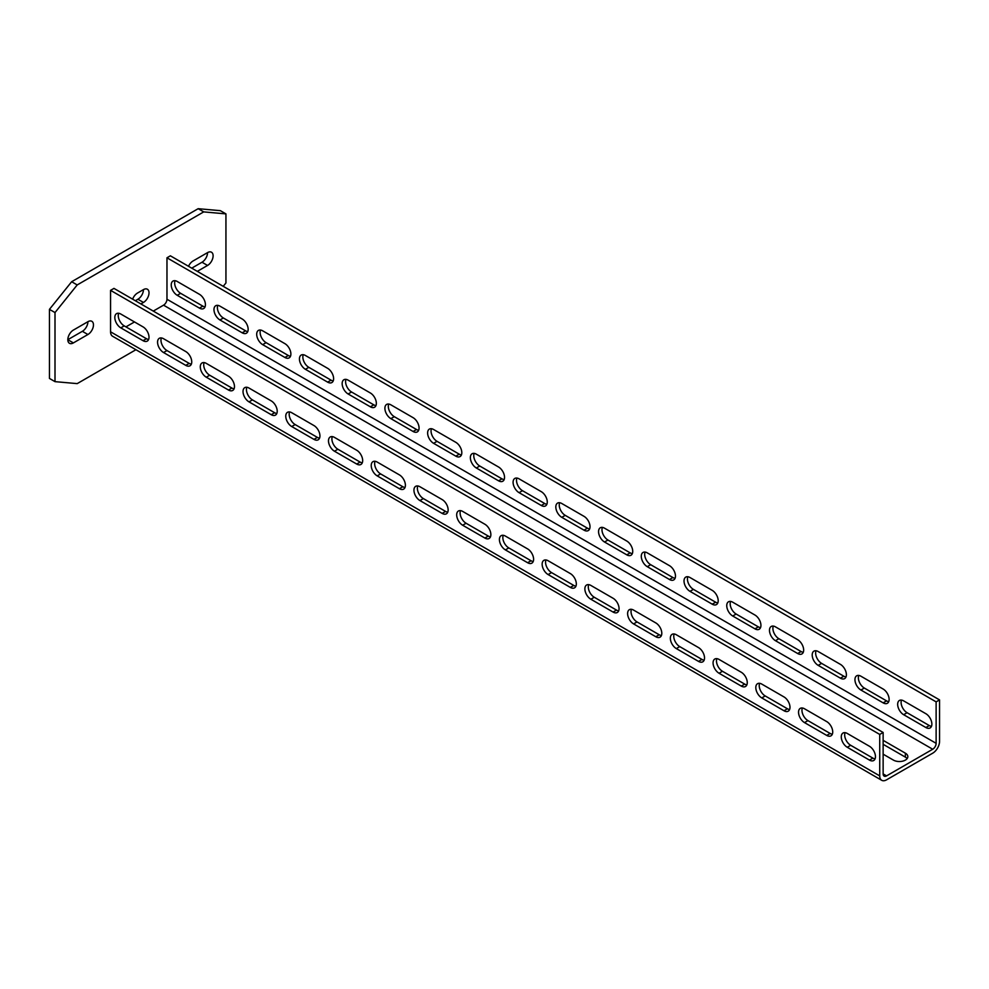 <?xml version="1.0" encoding="UTF-8"?>
<svg xmlns="http://www.w3.org/2000/svg" width="989" height="989" viewBox="0 0 989 989"><rect width="100%" height="100%" fill="white"/><g stroke="black" fill="none" stroke-linecap="round" stroke-linejoin="round"><path stroke-width="1.48" d="M223.217 286.328L225.937 282.965L225.937 213.884L220.374 210.669L198.171 208.691L71.653 281.729L49.45 309.359L49.45 378.441L55.001 381.643L77.204 383.621L135.926 349.723M191.742 268.155L202.003 262.233A7.85 4.537 120 0 0 207.554 252.615L193.028 260.997A7.85 4.537 120 0 0 188.516 266.288M87.91 321.697A7.85 4.537 -60 0 1 82.359 331.315L67.821 339.697L73.384 342.911A7.85 4.537 -60 0 1 69.453 343.294A7.85 4.537 -60 0 1 68.253 337.002A7.85 4.537 -60 0 1 73.384 330.079L87.91 321.697A7.85 4.537 -60 0 1 91.841 321.301A7.85 4.537 -60 0 1 93.04 327.594A7.85 4.537 -60 0 1 87.91 334.517L73.384 342.911M135.345 300.718L137.904 299.247A7.85 4.537 120 0 0 143.454 289.616L137.471 293.078A7.85 4.537 120 0 0 132.625 299.16M49.45 309.359L55.001 312.561L55.001 381.643M71.653 281.729L77.204 284.943L55.001 312.561M198.171 208.691L203.722 211.893L77.204 284.943M225.937 213.884L203.722 211.893M197.305 271.369L207.554 265.448A7.85 4.537 120 0 0 212.684 258.525A7.85 4.537 120 0 0 211.485 252.22A7.85 4.537 120 0 0 207.554 252.615M140.895 303.932L143.454 302.449A7.85 4.537 120 0 0 148.597 295.526A7.85 4.537 120 0 0 147.386 289.233A7.85 4.537 120 0 0 143.454 289.616M883.14 732.466L113.97 288.392L110.558 290.358L110.558 331.81A9.667 5.588 120 0 0 112.561 336.235L881.731 780.309A9.667 5.588 120 0 0 886.564 779.827L932.714 753.185A9.667 5.588 120 0 0 939.55 741.342L939.55 699.903L936.126 701.869L936.126 743.32A4.834 2.794 -60 0 1 932.714 749.242L886.564 775.883A4.834 2.794 -60 0 1 884.141 776.118A4.834 2.794 -60 0 1 883.14 773.905L883.14 732.466L879.728 734.431L879.728 775.883A9.667 5.588 120 0 0 881.731 780.309M939.55 699.903L170.38 255.817L166.968 257.795L166.968 299.247L936.126 743.32M153.283 311.09L163.544 305.168A4.834 2.794 120 0 0 166.968 299.247M134.492 321.944L125.937 326.877M110.558 290.358L879.728 734.431M143.034 326.877A8.456 4.883 60 0 1 148.56 334.331A8.456 4.883 60 0 1 147.262 341.106A8.456 4.883 60 0 1 143.034 340.686L120.806 327.866A8.456 4.883 60 0 1 115.28 320.399A8.456 4.883 60 0 1 116.578 313.624A8.456 4.883 60 0 1 120.806 314.045L143.034 326.877M185.759 351.54A8.456 4.883 60 0 1 191.285 358.995A8.456 4.883 60 0 1 189.999 365.782A8.456 4.883 60 0 1 185.759 365.361L163.544 352.529A8.456 4.883 60 0 1 158.017 345.074A8.456 4.883 60 0 1 159.316 338.3A8.456 4.883 60 0 1 163.544 338.72L185.759 351.54M228.496 376.216A8.456 4.883 60 0 1 234.022 383.67A8.456 4.883 60 0 1 232.724 390.445A8.456 4.883 60 0 1 228.496 390.037L206.281 377.205A8.456 4.883 60 0 1 200.742 369.75A8.456 4.883 60 0 1 202.04 362.963A8.456 4.883 60 0 1 206.281 363.383L228.496 376.216M271.233 400.891A8.456 4.883 60 0 1 276.759 408.346A8.456 4.883 60 0 1 275.461 415.12A8.456 4.883 60 0 1 271.233 414.7L249.005 401.868A8.456 4.883 60 0 1 243.479 394.413A8.456 4.883 60 0 1 244.778 387.639A8.456 4.883 60 0 1 249.005 388.059L271.233 400.891M313.958 425.554A8.456 4.883 60 0 1 319.484 433.009A8.456 4.883 60 0 1 318.186 439.796A8.456 4.883 60 0 1 313.958 439.376L291.743 426.543A8.456 4.883 60 0 1 286.217 419.089A8.456 4.883 60 0 1 287.502 412.314A8.456 4.883 60 0 1 291.743 412.722L313.958 425.554M356.695 450.23A8.456 4.883 60 0 1 362.221 457.684A8.456 4.883 60 0 1 360.923 464.459A8.456 4.883 60 0 1 356.695 464.039L334.467 451.219A8.456 4.883 60 0 1 328.941 443.764A8.456 4.883 60 0 1 330.239 436.977A8.456 4.883 60 0 1 334.467 437.398L356.695 450.23M399.42 474.893A8.456 4.883 60 0 1 404.946 482.36A8.456 4.883 60 0 1 403.648 489.135A8.456 4.883 60 0 1 399.42 488.714L377.205 475.882A8.456 4.883 60 0 1 371.679 468.427A8.456 4.883 60 0 1 372.977 461.653A8.456 4.883 60 0 1 377.205 462.073L399.42 474.893M442.157 499.569A8.456 4.883 60 0 1 447.683 507.023A8.456 4.883 60 0 1 446.385 513.81A8.456 4.883 60 0 1 442.157 513.39L419.929 500.558A8.456 4.883 60 0 1 414.403 493.103A8.456 4.883 60 0 1 415.701 486.316A8.456 4.883 60 0 1 419.929 486.736L442.157 499.569M484.882 524.244A8.456 4.883 60 0 1 490.408 531.699A8.456 4.883 60 0 1 489.11 538.473A8.456 4.883 60 0 1 484.882 538.053L462.667 525.233A8.456 4.883 60 0 1 457.141 517.766A8.456 4.883 60 0 1 458.439 510.992A8.456 4.883 60 0 1 462.667 511.412L484.882 524.244M527.619 548.907A8.456 4.883 60 0 1 533.145 556.362A8.456 4.883 60 0 1 531.847 563.149A8.456 4.883 60 0 1 527.619 562.729L505.391 549.896A8.456 4.883 60 0 1 499.865 542.442A8.456 4.883 60 0 1 501.163 535.667A8.456 4.883 60 0 1 505.391 536.087L527.619 548.907M570.344 573.583A8.456 4.883 60 0 1 575.87 581.038A8.456 4.883 60 0 1 574.584 587.812A8.456 4.883 60 0 1 570.344 587.404L548.129 574.572A8.456 4.883 60 0 1 542.602 567.117A8.456 4.883 60 0 1 543.901 560.33A8.456 4.883 60 0 1 548.129 560.751L570.344 573.583M613.081 598.258A8.456 4.883 60 0 1 618.607 605.713A8.456 4.883 60 0 1 617.309 612.488A8.456 4.883 60 0 1 613.081 612.067L590.866 599.235A8.456 4.883 60 0 1 585.327 591.781A8.456 4.883 60 0 1 586.625 585.006A8.456 4.883 60 0 1 590.866 585.426L613.081 598.258M655.806 622.922A8.456 4.883 60 0 1 661.344 630.376A8.456 4.883 60 0 1 660.046 637.163A8.456 4.883 60 0 1 655.806 636.743L633.59 623.911A8.456 4.883 60 0 1 628.064 616.456A8.456 4.883 60 0 1 629.363 609.681A8.456 4.883 60 0 1 633.59 610.089L655.806 622.922M698.543 647.597A8.456 4.883 60 0 1 704.069 655.052A8.456 4.883 60 0 1 702.771 661.826A8.456 4.883 60 0 1 698.543 661.406L676.328 648.586A8.456 4.883 60 0 1 670.802 641.132A8.456 4.883 60 0 1 672.087 634.345A8.456 4.883 60 0 1 676.328 634.765L698.543 647.597M741.28 672.26A8.456 4.883 60 0 1 746.806 679.727A8.456 4.883 60 0 1 745.508 686.502A8.456 4.883 60 0 1 741.28 686.082L719.052 673.249A8.456 4.883 60 0 1 713.526 665.795A8.456 4.883 60 0 1 714.824 659.02A8.456 4.883 60 0 1 719.052 659.44L741.28 672.26M784.005 696.936A8.456 4.883 60 0 1 789.531 704.391A8.456 4.883 60 0 1 788.233 711.178A8.456 4.883 60 0 1 784.005 710.757L761.79 697.925A8.456 4.883 60 0 1 756.264 690.47A8.456 4.883 60 0 1 757.562 683.683A8.456 4.883 60 0 1 761.79 684.104L784.005 696.936M826.742 721.611A8.456 4.883 60 0 1 832.268 729.066A8.456 4.883 60 0 1 830.97 735.841A8.456 4.883 60 0 1 826.742 735.42L804.514 722.6A8.456 4.883 60 0 1 798.988 715.134A8.456 4.883 60 0 1 800.286 708.359A8.456 4.883 60 0 1 804.514 708.779L826.742 721.611M869.467 746.275A8.456 4.883 60 0 1 874.993 753.729A8.456 4.883 60 0 1 873.695 760.516A8.456 4.883 60 0 1 869.467 760.096L847.252 747.264A8.456 4.883 60 0 1 841.726 739.809A8.456 4.883 60 0 1 843.024 733.034A8.456 4.883 60 0 1 847.252 733.455L869.467 746.275M148.61 339.499A8.456 4.883 60 0 1 146.446 338.72L124.231 325.888A8.456 4.883 60 0 1 118.655 313.266M191.347 364.162A8.456 4.883 60 0 1 189.183 363.383L166.968 350.563A8.456 4.883 60 0 1 161.38 337.929M234.072 388.838A8.456 4.883 60 0 1 231.908 388.059L209.693 375.227A8.456 4.883 60 0 1 204.117 362.604M276.809 413.513A8.456 4.883 60 0 1 274.645 412.734L252.43 399.902A8.456 4.883 60 0 1 246.842 387.28M319.534 438.176A8.456 4.883 60 0 1 317.382 437.398L295.155 424.565A8.456 4.883 60 0 1 289.579 411.943M362.271 462.852A8.456 4.883 60 0 1 360.107 462.073L337.892 449.241A8.456 4.883 60 0 1 332.304 436.619M404.996 487.528A8.456 4.883 60 0 1 402.844 486.736L380.617 473.916A8.456 4.883 60 0 1 375.041 461.294M447.733 512.191A8.456 4.883 60 0 1 445.569 511.412L423.354 498.58A8.456 4.883 60 0 1 417.778 485.958M490.47 536.866A8.456 4.883 60 0 1 488.306 536.087L466.079 523.255A8.456 4.883 60 0 1 460.503 510.633M533.195 561.529A8.456 4.883 60 0 1 531.031 560.751L508.816 547.931A8.456 4.883 60 0 1 503.24 535.296M575.932 586.205A8.456 4.883 60 0 1 573.768 585.426L551.541 572.594A8.456 4.883 60 0 1 545.965 559.972M618.657 610.881A8.456 4.883 60 0 1 616.493 610.089L594.278 597.269A8.456 4.883 60 0 1 588.702 584.647M661.394 635.544A8.456 4.883 60 0 1 659.23 634.765L637.015 621.933A8.456 4.883 60 0 1 631.427 609.311M704.119 660.219A8.456 4.883 60 0 1 701.967 659.44L679.74 646.608A8.456 4.883 60 0 1 674.164 633.986M746.856 684.895A8.456 4.883 60 0 1 744.692 684.104L722.477 671.284A8.456 4.883 60 0 1 716.889 658.662M789.581 709.558A8.456 4.883 60 0 1 787.429 708.779L765.202 695.947A8.456 4.883 60 0 1 759.626 683.325M832.318 734.234A8.456 4.883 60 0 1 830.154 733.455L807.939 720.622A8.456 4.883 60 0 1 802.363 708M875.055 758.897A8.456 4.883 60 0 1 872.891 758.118L850.664 745.286A8.456 4.883 60 0 1 845.088 732.664M167.03 340.723A8.456 4.883 0 0 1 166.968 340.686L163.482 338.683M209.755 365.398A8.456 4.883 180 0 1 209.693 365.361L206.207 363.346M252.492 390.074A8.456 4.883 180 0 1 252.43 390.037L248.944 388.022M295.217 414.737A8.456 4.883 180 0 1 295.155 414.7L291.668 412.697M337.954 439.413A8.456 4.883 180 0 1 337.892 439.376L334.406 437.361M380.691 464.076A8.456 4.883 180 0 1 380.617 464.039L377.143 462.036M423.416 488.751A8.456 4.883 180 0 1 423.354 488.714L419.868 486.699M466.153 513.427A8.456 4.883 180 0 1 466.079 513.39L462.605 511.375M508.878 538.09A8.456 4.883 180 0 1 508.816 538.053L505.33 536.05M551.615 562.766A8.456 4.883 180 0 1 551.541 562.729L548.067 560.714M594.34 587.441A8.456 4.883 180 0 1 594.278 587.404L590.792 585.389M637.077 612.104A8.456 4.883 180 0 1 637.015 612.067L633.529 610.065M679.802 636.78A8.456 4.883 180 0 1 679.74 636.743L676.253 634.728M722.539 661.443A8.456 4.883 180 0 1 722.477 661.406L718.991 659.403M765.263 686.119A8.456 4.883 180 0 1 765.202 686.082L761.728 684.067M808.001 710.794A8.456 4.883 180 0 1 807.939 710.757L804.453 708.742M850.738 735.457A8.456 4.883 180 0 1 850.664 735.42L847.19 733.418M883.14 740.353L905.368 753.185A8.456 4.883 180 0 1 907.84 756.647A8.456 4.883 180 0 1 902.623 761.159A8.456 4.883 180 0 1 893.401 760.096L883.14 754.174M166.968 257.795L936.126 701.869M199.444 294.314A8.456 4.883 60 0 1 204.97 301.769A8.456 4.883 60 0 1 203.672 308.543A8.456 4.883 60 0 1 199.444 308.123L177.216 295.291A8.456 4.883 60 0 1 171.69 287.836A8.456 4.883 60 0 1 172.988 281.061A8.456 4.883 60 0 1 177.216 281.482L199.444 294.314M242.169 318.977A8.456 4.883 60 0 1 247.695 326.432A8.456 4.883 60 0 1 246.397 333.219A8.456 4.883 60 0 1 242.169 332.798L219.954 319.966A8.456 4.883 60 0 1 214.428 312.512A8.456 4.883 60 0 1 215.713 305.737A8.456 4.883 60 0 1 219.954 306.145L242.169 318.977M284.906 343.653A8.456 4.883 60 0 1 290.432 351.107A8.456 4.883 60 0 1 289.134 357.882A8.456 4.883 60 0 1 284.906 357.462L262.678 344.642A8.456 4.883 60 0 1 257.152 337.187A8.456 4.883 60 0 1 258.45 330.4A8.456 4.883 60 0 1 262.678 330.821L284.906 343.653M327.631 368.316A8.456 4.883 60 0 1 333.157 375.771A8.456 4.883 60 0 1 331.859 382.558A8.456 4.883 60 0 1 327.631 382.137L305.416 369.305A8.456 4.883 60 0 1 299.89 361.85A8.456 4.883 60 0 1 301.188 355.076A8.456 4.883 60 0 1 305.416 355.496L327.631 368.316M370.368 392.992A8.456 4.883 60 0 1 375.894 400.446A8.456 4.883 60 0 1 374.596 407.221A8.456 4.883 60 0 1 370.368 406.813L348.14 393.981A8.456 4.883 60 0 1 342.614 386.526A8.456 4.883 60 0 1 343.912 379.739A8.456 4.883 60 0 1 348.14 380.159L370.368 392.992M413.093 417.667A8.456 4.883 60 0 1 418.619 425.122A8.456 4.883 60 0 1 417.321 431.896A8.456 4.883 60 0 1 413.093 431.476L390.878 418.644A8.456 4.883 60 0 1 385.351 411.189A8.456 4.883 60 0 1 386.65 404.414A8.456 4.883 60 0 1 390.878 404.835L413.093 417.667M455.83 442.33A8.456 4.883 60 0 1 461.356 449.785A8.456 4.883 60 0 1 460.058 456.572A8.456 4.883 60 0 1 455.83 456.152L433.602 443.319A8.456 4.883 60 0 1 428.076 435.865A8.456 4.883 60 0 1 429.374 429.09A8.456 4.883 60 0 1 433.602 429.51L455.83 442.33M498.555 467.006A8.456 4.883 60 0 1 504.081 474.46A8.456 4.883 60 0 1 502.795 481.235A8.456 4.883 60 0 1 498.555 480.815L476.339 467.995A8.456 4.883 60 0 1 470.813 460.54A8.456 4.883 60 0 1 472.112 453.753A8.456 4.883 60 0 1 476.339 454.174L498.555 467.006M541.292 491.669A8.456 4.883 60 0 1 546.818 499.136A8.456 4.883 60 0 1 545.52 505.911A8.456 4.883 60 0 1 541.292 505.49L519.077 492.658A8.456 4.883 60 0 1 513.538 485.203A8.456 4.883 60 0 1 514.836 478.429A8.456 4.883 60 0 1 519.077 478.849L541.292 491.669M584.017 516.345A8.456 4.883 60 0 1 589.555 523.799A8.456 4.883 60 0 1 588.257 530.586A8.456 4.883 60 0 1 584.017 530.166L561.801 517.334A8.456 4.883 60 0 1 556.275 509.879A8.456 4.883 60 0 1 557.573 503.092A8.456 4.883 60 0 1 561.801 503.512L584.017 516.345M626.754 541.02A8.456 4.883 60 0 1 632.28 548.475A8.456 4.883 60 0 1 630.982 555.249A8.456 4.883 60 0 1 626.754 554.829L604.539 542.009A8.456 4.883 60 0 1 599.013 534.542A8.456 4.883 60 0 1 600.298 527.767A8.456 4.883 60 0 1 604.539 528.188L626.754 541.02M669.491 565.683A8.456 4.883 60 0 1 675.017 573.138A8.456 4.883 60 0 1 673.719 579.925A8.456 4.883 60 0 1 669.491 579.505L647.263 566.672A8.456 4.883 60 0 1 641.737 559.218A8.456 4.883 60 0 1 643.035 552.443A8.456 4.883 60 0 1 647.263 552.863L669.491 565.683M712.216 590.359A8.456 4.883 60 0 1 717.742 597.813A8.456 4.883 60 0 1 716.444 604.588A8.456 4.883 60 0 1 712.216 604.18L690.001 591.348A8.456 4.883 60 0 1 684.475 583.893A8.456 4.883 60 0 1 685.773 577.106A8.456 4.883 60 0 1 690.001 577.527L712.216 590.359M754.953 615.034A8.456 4.883 60 0 1 760.479 622.489A8.456 4.883 60 0 1 759.181 629.264A8.456 4.883 60 0 1 754.953 628.843L732.725 616.011A8.456 4.883 60 0 1 727.199 608.556A8.456 4.883 60 0 1 728.497 601.782A8.456 4.883 60 0 1 732.725 602.202L754.953 615.034M797.678 639.698A8.456 4.883 60 0 1 803.204 647.152A8.456 4.883 60 0 1 801.906 653.939A8.456 4.883 60 0 1 797.678 653.519L775.463 640.687A8.456 4.883 60 0 1 769.937 633.232A8.456 4.883 60 0 1 771.235 626.457A8.456 4.883 60 0 1 775.463 626.865L797.678 639.698M840.415 664.373A8.456 4.883 60 0 1 845.941 671.828A8.456 4.883 60 0 1 844.643 678.602A8.456 4.883 60 0 1 840.415 678.182L818.187 665.362A8.456 4.883 60 0 1 812.661 657.908A8.456 4.883 60 0 1 813.959 651.121A8.456 4.883 60 0 1 818.187 651.541L840.415 664.373M883.14 689.036A8.456 4.883 60 0 1 888.666 696.503A8.456 4.883 60 0 1 887.38 703.278A8.456 4.883 60 0 1 883.14 702.858L860.924 690.025A8.456 4.883 60 0 1 855.398 682.571A8.456 4.883 60 0 1 856.697 675.796A8.456 4.883 60 0 1 860.924 676.216L883.14 689.036M925.877 713.712A8.456 4.883 60 0 1 931.403 721.166A8.456 4.883 60 0 1 930.105 727.953A8.456 4.883 60 0 1 925.877 727.533L903.649 714.701A8.456 4.883 60 0 1 898.123 707.246A8.456 4.883 60 0 1 899.421 700.459A8.456 4.883 60 0 1 903.649 700.88L925.877 713.712M205.02 306.936A8.456 4.883 60 0 1 202.856 306.145L180.641 293.325A8.456 4.883 60 0 1 175.053 280.703M247.745 331.599A8.456 4.883 60 0 1 245.593 330.821L223.366 317.988A8.456 4.883 60 0 1 217.79 305.366M290.482 356.275A8.456 4.883 60 0 1 288.318 355.496L266.103 342.664A8.456 4.883 60 0 1 260.515 330.042M333.206 380.938A8.456 4.883 60 0 1 331.055 380.159L308.828 367.339A8.456 4.883 60 0 1 303.252 354.705M375.944 405.614A8.456 4.883 60 0 1 373.78 404.835L351.565 392.003A8.456 4.883 60 0 1 345.989 379.38M418.681 430.289A8.456 4.883 60 0 1 416.517 429.51L394.29 416.678A8.456 4.883 60 0 1 388.714 404.056M461.406 454.952A8.456 4.883 60 0 1 459.242 454.174L437.027 441.341A8.456 4.883 60 0 1 431.451 428.719M504.143 479.628A8.456 4.883 60 0 1 501.979 478.849L479.752 466.017A8.456 4.883 60 0 1 474.176 453.395M546.868 504.303A8.456 4.883 60 0 1 544.704 503.512L522.489 490.692A8.456 4.883 60 0 1 516.913 478.07M589.605 528.967A8.456 4.883 60 0 1 587.441 528.188L565.226 515.356A8.456 4.883 60 0 1 559.638 502.733M632.33 553.642A8.456 4.883 60 0 1 630.178 552.863L607.951 540.031A8.456 4.883 60 0 1 602.375 527.409M675.067 578.305A8.456 4.883 60 0 1 672.903 577.527L650.688 564.707A8.456 4.883 60 0 1 645.1 552.072M717.791 602.981A8.456 4.883 60 0 1 715.64 602.202L693.413 589.37A8.456 4.883 60 0 1 687.837 576.748M760.529 627.656A8.456 4.883 60 0 1 758.365 626.878L736.15 614.045A8.456 4.883 60 0 1 730.574 601.423M803.266 652.32A8.456 4.883 60 0 1 801.102 651.541L778.875 638.709A8.456 4.883 60 0 1 773.299 626.086M845.991 676.995A8.456 4.883 60 0 1 843.827 676.216L821.612 663.384A8.456 4.883 60 0 1 816.036 650.762M888.728 701.671A8.456 4.883 60 0 1 886.564 700.88L864.337 688.06A8.456 4.883 60 0 1 858.761 675.438M931.453 726.334A8.456 4.883 60 0 1 929.289 725.555L907.074 712.723A8.456 4.883 60 0 1 901.498 700.101M883.14 744.309L905.368 757.129A8.456 4.883 180 0 1 907.123 758.612M207.554 265.448L202.003 262.233M87.91 334.517L82.359 331.315M143.454 302.449L137.904 299.247M110.558 331.81L879.728 775.883M883.14 773.905L886.564 775.883M163.544 305.168L932.714 749.242M905.368 757.129L905.368 753.185M146.446 338.72L143.034 340.686M202.856 306.145L199.444 308.123M124.231 325.888L120.806 327.866M180.641 293.325L177.216 295.291M189.183 363.383L185.759 365.361M245.593 330.821L242.169 332.798M166.968 350.563L163.544 352.529M223.366 317.988L219.954 319.966M231.908 388.059L228.496 390.037M288.318 355.496L284.906 357.462M209.693 375.227L206.281 377.205M266.103 342.664L262.678 344.642M274.645 412.734L271.233 414.7M331.055 380.159L327.631 382.137M252.43 399.902L249.005 401.868M308.828 367.339L305.416 369.305M317.382 437.398L313.958 439.376M373.78 404.835L370.368 406.813M295.155 424.565L291.743 426.543M351.565 392.003L348.14 393.981M360.107 462.073L356.695 464.039M416.517 429.51L413.093 431.476M337.892 449.241L334.467 451.219M394.29 416.678L390.878 418.644M402.844 486.736L399.42 488.714M459.242 454.174L455.83 456.152M380.617 473.916L377.205 475.882M437.027 441.341L433.602 443.319M445.569 511.412L442.157 513.39M501.979 478.849L498.555 480.815M423.354 498.58L419.929 500.558M479.752 466.017L476.339 467.995M488.306 536.087L484.882 538.053M544.704 503.512L541.292 505.49M466.079 523.255L462.667 525.233M522.489 490.692L519.077 492.658M531.031 560.751L527.619 562.729M587.441 528.188L584.017 530.166M508.816 547.931L505.391 549.896M565.226 515.356L561.801 517.334M573.768 585.426L570.344 587.404M630.178 552.863L626.754 554.829M551.541 572.594L548.129 574.572M607.951 540.031L604.539 542.009M616.493 610.089L613.081 612.067M672.903 577.527L669.491 579.505M594.278 597.269L590.866 599.235M650.688 564.707L647.263 566.672M659.23 634.765L655.806 636.743M715.64 602.202L712.216 604.18M637.015 621.933L633.59 623.911M693.413 589.37L690.001 591.348M701.967 659.44L698.543 661.406M758.365 626.878L754.953 628.843M679.74 646.608L676.328 648.586M736.15 614.045L732.725 616.011M744.692 684.104L741.28 686.082M801.102 651.541L797.678 653.519M722.477 671.284L719.052 673.249M778.875 638.709L775.463 640.687M787.429 708.779L784.005 710.757M843.827 676.216L840.415 678.182M765.202 695.947L761.79 697.925M821.612 663.384L818.187 665.362M830.154 733.455L826.742 735.42M886.564 700.88L883.14 702.858M807.939 720.622L804.514 722.6M864.337 688.06L860.924 690.025M872.891 758.118L869.467 760.096M929.289 725.555L925.877 727.533M850.664 745.286L847.252 747.264M907.074 712.723L903.649 714.701"/></g></svg>
